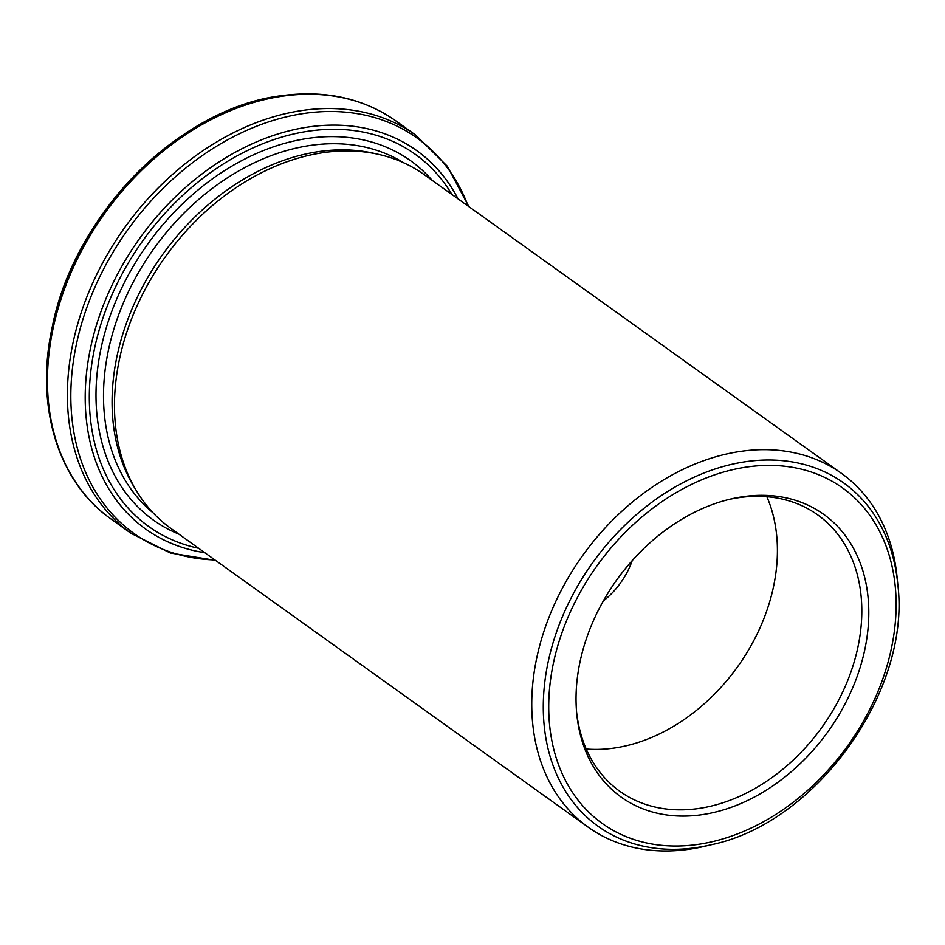 <?xml version="1.0" encoding="UTF-8"?>
<svg xmlns="http://www.w3.org/2000/svg" width="945" height="945" viewBox="0 0 945 945"><rect width="100%" height="100%" fill="white"/><g stroke="black" fill="none" stroke-linecap="round" stroke-linejoin="round"><path stroke-width="1.42" d="M378.425 154.342L373.558 153.244A215.519 161.17 125.6 0 0 162.446 254.807A215.519 161.17 125.6 0 0 134.332 487.384L136.942 491.636A217.563 162.694 -54.4 0 1 165.316 256.863A217.563 162.694 -54.4 0 1 378.425 154.342A217.563 162.694 -54.4 0 1 424.246 174.671L841.534 473.421A217.563 162.694 125.6 0 0 741.801 451.214A217.563 162.694 125.6 0 0 550.427 613.707A217.563 162.694 125.6 0 0 588.239 827.218A217.563 162.694 125.6 0 0 687.96 849.413A217.563 162.694 125.6 0 0 704.698 846.295L711.065 844.783A211.066 157.839 -54.4 0 1 694.835 847.819A211.066 157.839 -54.4 0 1 543.659 694.634A211.066 157.839 -54.4 0 1 717.94 468.07A211.066 157.839 -54.4 0 1 897.75 584.034C911.393 690.535 816.315 823.378 711.065 844.783M588.239 827.218L170.962 528.468A217.563 162.694 -54.4 0 1 136.942 491.636M897.75 584.034L897.112 577.513A217.563 162.694 125.6 0 0 841.534 473.421M700.906 814.85A173.892 130.032 125.6 0 0 868.042 628.496A173.892 130.032 125.6 0 0 730.568 499.066A173.892 130.032 125.6 0 0 576.757 713.9A173.892 130.032 125.6 0 0 700.906 814.85M603.323 600.961A67.993 50.841 125.6 0 0 632.217 560.609M586.231 749.019A169.97 127.102 125.6 0 0 613.305 748.192A169.97 127.102 125.6 0 0 746.845 652.806A169.97 127.102 125.6 0 0 766.856 496.716M576.58 711.916A169.97 127.102 125.6 0 0 619.802 791.284A169.97 127.102 125.6 0 0 697.717 808.625A169.97 127.102 125.6 0 0 847.228 681.688A169.97 127.102 125.6 0 0 817.697 514.883A169.97 127.102 125.6 0 0 728.63 499.539M696.89 844.558A206.364 154.318 125.6 0 0 883.988 540.812A206.364 154.318 125.6 0 0 586.384 581.766A206.364 154.318 125.6 0 0 696.89 844.558M403.692 162.788A215.519 161.17 125.6 0 0 153.881 248.677A215.519 161.17 125.6 0 0 153.078 512.84M204.77 552.683A232.753 174.045 -54.4 0 1 139.612 238.459A232.753 174.045 -54.4 0 1 458.065 198.887M451.911 194.481A228.903 171.175 125.6 0 0 142.813 240.751A228.903 171.175 125.6 0 0 198.615 548.277M57.633 445.142A243.16 181.842 -54.4 0 1 281.492 95.965M468.2 206.14A243.16 181.842 125.6 0 0 127.658 229.907A243.16 181.842 125.6 0 0 214.905 559.936M111.002 518.994L130.953 533.287A244.755 183.023 -54.4 0 1 124.61 227.721A244.755 183.023 -54.4 0 1 415.918 135.265L395.955 120.972A244.755 183.023 125.6 0 0 283.76 96A244.755 183.023 125.6 0 0 68.465 278.799A244.755 183.023 125.6 0 0 111.002 518.994C57.81 481.82 34.859 405.759 52.247 327.041C74.112 214.102 180.034 107.293 282.354 95.587C325.801 89.917 363.671 98.386 395.955 120.972M432.113 180.306A220.965 165.233 125.6 0 0 147.644 244.212A220.965 165.233 125.6 0 0 178.818 534.102M468.826 206.589L447.304 166.225L415.918 135.265M130.953 533.287L170.383 553.014L215.543 560.385"/></g></svg>
